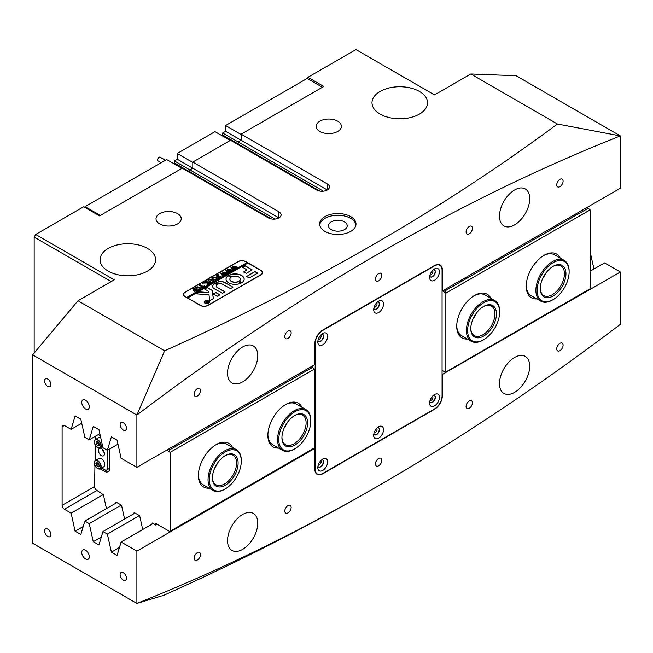 <?xml version="1.0" encoding="UTF-8"?>
<svg xmlns="http://www.w3.org/2000/svg" width="653" height="653" viewBox="0 0 653 653"><rect width="100%" height="100%" fill="white"/><g stroke="black" fill="none" stroke-linecap="round" stroke-linejoin="round"><path stroke-width="0.98" d="M430 400.624A2.669 1.543 120 0 0 431.045 400.379A2.669 1.543 120 0 0 432.71 398.265A2.669 1.543 120 0 0 432.613 396.085M374.096 432.89A2.669 1.543 120 0 0 375.149 432.653A2.669 1.543 120 0 0 376.814 430.539A2.669 1.543 120 0 0 376.716 428.352M318.199 465.165A2.669 1.543 120 0 0 319.252 464.928A2.669 1.543 120 0 0 320.917 462.814A2.669 1.543 120 0 0 320.819 460.626M318.199 339.56A2.669 1.543 120 0 0 319.252 339.323A2.669 1.543 120 0 0 320.917 337.209A2.669 1.543 120 0 0 320.819 335.022M374.096 307.285A2.669 1.543 120 0 0 375.149 307.049A2.669 1.543 120 0 0 376.814 304.935A2.669 1.543 120 0 0 376.716 302.747M430 275.011A2.669 1.543 120 0 0 431.045 274.774A2.669 1.543 120 0 0 432.71 272.66A2.669 1.543 120 0 0 432.613 270.473M344.482 221.914A9.403 5.428 0 0 0 334.23 220.738A9.403 5.428 0 0 0 328.426 225.758A9.403 5.428 0 0 0 331.185 229.595A9.403 5.428 0 0 0 341.429 230.77A9.403 5.428 0 0 0 347.233 225.758A9.403 5.428 0 0 0 344.482 221.914M350.669 216.6A18.162 10.489 0 0 0 330.883 214.323A18.162 10.489 0 0 0 319.668 224.012A18.162 10.489 0 0 0 324.99 231.423A18.162 10.489 0 0 0 344.784 233.701A18.162 10.489 0 0 0 355.991 224.012A18.162 10.489 0 0 0 350.669 216.6M355.926 224.885A18.162 10.489 0 0 0 350.669 218.339A18.162 10.489 0 0 0 331.585 215.906A18.162 10.489 0 0 0 319.733 224.885M559.915 186.676A4.489 2.588 120 0 0 562.853 182.726A4.489 2.588 120 0 0 562.16 179.126A4.489 2.588 120 0 0 559.915 179.355A4.489 2.588 120 0 0 556.985 183.305A4.489 2.588 120 0 0 557.678 186.897A4.489 2.588 120 0 0 559.915 186.676M469.27 233.782A4.489 2.588 120 0 0 472.201 229.823A4.489 2.588 120 0 0 471.515 226.232A4.489 2.588 120 0 0 469.27 226.452A4.489 2.588 120 0 0 466.34 230.403A4.489 2.588 120 0 0 467.026 234.003A4.489 2.588 120 0 0 469.27 233.782M378.626 280.88A4.489 2.588 120 0 0 381.556 276.929A4.489 2.588 120 0 0 380.862 273.329A4.489 2.588 120 0 0 378.626 273.558A4.489 2.588 120 0 0 375.695 277.509A4.489 2.588 120 0 0 376.381 281.1A4.489 2.588 120 0 0 378.626 280.88M287.973 338.45A4.489 2.588 120 0 0 290.903 334.499A4.489 2.588 120 0 0 290.218 330.9A4.489 2.588 120 0 0 287.973 331.12A4.489 2.588 120 0 0 285.043 335.079A4.489 2.588 120 0 0 285.728 338.67A4.489 2.588 120 0 0 287.973 338.45M197.328 396.02A4.489 2.588 120 0 0 200.259 392.061A4.489 2.588 120 0 0 199.573 388.47A4.489 2.588 120 0 0 197.328 388.69A4.489 2.588 120 0 0 194.398 392.649A4.489 2.588 120 0 0 195.084 396.24A4.489 2.588 120 0 0 197.328 396.02M559.915 350.661A4.489 2.588 120 0 0 562.853 346.71A4.489 2.588 120 0 0 562.16 343.119A4.489 2.588 120 0 0 559.915 343.339A4.489 2.588 120 0 0 556.985 347.29A4.489 2.588 120 0 0 557.678 350.89A4.489 2.588 120 0 0 559.915 350.661M469.27 408.231A4.489 2.588 120 0 0 472.201 404.28A4.489 2.588 120 0 0 471.515 400.681A4.489 2.588 120 0 0 469.27 400.909A4.489 2.588 120 0 0 466.34 404.86A4.489 2.588 120 0 0 467.026 408.452A4.489 2.588 120 0 0 469.27 408.231M378.626 465.801A4.489 2.588 120 0 0 381.556 461.851A4.489 2.588 120 0 0 380.862 458.251A4.489 2.588 120 0 0 378.626 458.471A4.489 2.588 120 0 0 375.695 462.43A4.489 2.588 120 0 0 376.381 466.022A4.489 2.588 120 0 0 378.626 465.801M287.973 512.899A4.489 2.588 120 0 0 290.903 508.948A4.489 2.588 120 0 0 290.218 505.357A4.489 2.588 120 0 0 287.973 505.577A4.489 2.588 120 0 0 285.043 509.528A4.489 2.588 120 0 0 285.728 513.127A4.489 2.588 120 0 0 287.973 512.899M197.328 560.005A4.489 2.588 120 0 0 200.259 556.054A4.489 2.588 120 0 0 199.573 552.454A4.489 2.588 120 0 0 197.328 552.675A4.489 2.588 120 0 0 194.398 556.634A4.489 2.588 120 0 0 195.084 560.225A4.489 2.588 120 0 0 197.328 560.005M85.527 550.234A5.338 3.085 -120 0 0 82.858 549.973A5.338 3.085 -120 0 0 82.041 554.25A5.338 3.085 -120 0 0 85.527 558.96A5.338 3.085 -120 0 0 88.196 559.221A5.338 3.085 -120 0 0 89.02 554.944A5.338 3.085 -120 0 0 85.527 550.234M85.527 400.207A5.338 3.085 -120 0 0 82.858 399.938A5.338 3.085 -120 0 0 82.041 404.223A5.338 3.085 -120 0 0 85.527 408.925A5.338 3.085 -120 0 0 88.196 409.194A5.338 3.085 -120 0 0 89.02 404.909A5.338 3.085 -120 0 0 85.527 400.207M123.295 572.738A4.489 2.588 -120 0 0 121.058 572.518A4.489 2.588 -120 0 0 120.364 576.109A4.489 2.588 -120 0 0 123.295 580.068A4.489 2.588 -120 0 0 125.539 580.288A4.489 2.588 -120 0 0 126.233 576.689A4.489 2.588 -120 0 0 123.295 572.738M47.759 529.126A4.489 2.588 -120 0 0 45.514 528.906A4.489 2.588 -120 0 0 44.828 532.497A4.489 2.588 -120 0 0 47.759 536.456A4.489 2.588 -120 0 0 50.003 536.676A4.489 2.588 -120 0 0 50.689 533.077A4.489 2.588 -120 0 0 47.759 529.126M47.759 379.099A4.489 2.588 -120 0 0 45.514 378.879A4.489 2.588 -120 0 0 44.828 382.47A4.489 2.588 -120 0 0 47.759 386.421A4.489 2.588 -120 0 0 50.003 386.649A4.489 2.588 -120 0 0 50.689 383.05A4.489 2.588 -120 0 0 47.759 379.099M123.295 422.711A4.489 2.588 -120 0 0 121.058 422.491A4.489 2.588 -120 0 0 120.364 426.083A4.489 2.588 -120 0 0 123.295 430.033A4.489 2.588 -120 0 0 125.539 430.262A4.489 2.588 -120 0 0 126.233 426.662A4.489 2.588 -120 0 0 123.295 422.711M116.675 274.456L113.434 273.485M147.472 248.434A27.777 16.039 0 0 0 117.197 244.957A27.777 16.039 0 0 0 100.056 259.772A27.777 16.039 0 0 0 108.186 271.109A27.777 16.039 0 0 0 138.46 274.587A27.777 16.039 0 0 0 155.61 259.772A27.777 16.039 0 0 0 147.472 248.434M388.617 117.45L385.376 116.479M419.414 91.428A27.777 16.039 0 0 0 389.147 87.951A27.777 16.039 0 0 0 371.998 102.766A27.777 16.039 0 0 0 380.136 114.104A27.777 16.039 0 0 0 410.402 117.581A27.777 16.039 0 0 0 427.552 102.766A27.777 16.039 0 0 0 419.414 91.428M337.683 121.172A12.603 7.281 0 0 0 323.945 119.597A12.603 7.281 0 0 0 316.158 126.315A12.603 7.281 0 0 0 319.856 131.465A12.603 7.281 0 0 0 333.593 133.041A12.603 7.281 0 0 0 341.372 126.315A12.603 7.281 0 0 0 337.683 121.172M177.534 213.629A12.603 7.281 0 0 0 163.797 212.054A12.603 7.281 0 0 0 156.018 218.779A12.603 7.281 0 0 0 159.707 223.922A12.603 7.281 0 0 0 173.445 225.497A12.603 7.281 0 0 0 181.224 218.779A12.603 7.281 0 0 0 177.534 213.629M514.597 392.355A21.369 12.334 120 0 0 528.555 373.532A21.369 12.334 120 0 0 525.273 356.407A21.369 12.334 120 0 0 514.597 357.469A21.369 12.334 120 0 0 500.639 376.291A21.369 12.334 120 0 0 503.912 393.416A21.369 12.334 120 0 0 514.597 392.355M242.655 549.361A21.369 12.334 120 0 0 256.613 530.538A21.369 12.334 120 0 0 253.331 513.413A21.369 12.334 120 0 0 242.655 514.474A21.369 12.334 120 0 0 228.689 533.297A21.369 12.334 120 0 0 231.97 550.422A21.369 12.334 120 0 0 242.655 549.361M514.597 224.885A21.369 12.334 120 0 0 528.555 206.054A21.369 12.334 120 0 0 525.273 188.937A21.369 12.334 120 0 0 514.597 189.99A21.369 12.334 120 0 0 500.639 208.821A21.369 12.334 120 0 0 503.912 225.938A21.369 12.334 120 0 0 514.597 224.885M242.655 381.891A21.369 12.334 120 0 0 256.613 363.06A21.369 12.334 120 0 0 253.331 345.943A21.369 12.334 120 0 0 242.655 346.996A21.369 12.334 120 0 0 228.689 365.827A21.369 12.334 120 0 0 231.97 382.944A21.369 12.334 120 0 0 242.655 381.891M271.452 218.984L189.852 171.87A4.277 2.465 -60 0 1 190.358 172.637A4.277 2.465 120 0 0 189.852 171.87L189.852 169.886L192.798 168.188L278.913 217.906L278.913 211.801A7.477 4.318 180 0 1 281.1 214.853A7.477 4.318 180 0 1 276.48 218.837A7.477 4.318 180 0 1 268.334 217.906L182.22 168.188L99.574 215.898L83.715 206.74L35.67 234.476L114.234 279.835L77.976 300.772L32.65 354.848L136.893 415.039A2200.683 1270.575 -60 0 1 378.626 253.666A2200.683 1270.575 -60 0 1 620.35 135.922L620.35 188.219L442.375 290.977L442.375 270.064A11.109 6.416 120 0 0 440.073 264.979A11.109 6.416 120 0 0 434.523 265.526L322.721 330.075A11.109 6.416 120 0 0 314.868 343.682L314.868 364.594L136.893 467.344L121.099 458.226L117.075 440.146L111.394 436.865L107.37 450.292L102.97 447.754L98.946 429.682L93.265 426.401L89.241 439.828L84.841 437.29L80.817 419.21L75.136 415.928L71.112 429.364L64.378 425.478L62.108 426.784A3.208 1.853 60 0 1 62.778 425.315A3.208 1.853 60 0 1 64.378 425.478M557.433 124.013L620.342 135.914L516.107 75.732L470.78 73.985L557.433 124.013C500.125 166.556 438.759 206.723 373.336 244.508C307.62 282.414 238.051 317.848 164.629 350.8L77.976 300.772M136.893 467.344L136.893 415.039L164.629 350.8M32.65 354.848L32.65 543.255L136.893 603.437A2200.683 1270.575 120 0 0 378.626 485.685A2200.683 1270.575 120 0 0 378.642 485.677A2200.683 1270.575 120 0 0 620.35 324.321L620.35 272.015L442.073 374.585M314.24 448.023L314.868 448.382L136.893 551.132L136.893 603.437L163.781 595.307C237.855 562.127 307.955 526.457 374.087 488.305M121.287 505.112L89.241 523.616L93.265 541.696L98.946 544.977L102.97 531.542L107.37 534.089L111.394 552.16L117.075 555.442L121.099 542.014L136.893 551.132M89.241 523.616L84.841 521.078L80.817 534.505L75.136 531.224L83.192 526.571M103.158 494.648L71.112 513.152L75.136 531.224M71.112 513.152L64.378 509.267A3.208 1.853 60 0 1 62.108 505.34L62.108 426.784M590.132 254.564L590.826 254.964L590.132 255.364M593.952 269.012L590.826 254.964M590.132 271.215L604.556 262.89L620.35 272.015M208.054 305.392L260.931 274.864A5.559 3.208 0 0 0 262.555 272.595A5.559 3.208 0 0 0 260.931 270.326L245.822 261.608A5.559 3.208 0 0 0 237.97 261.608L185.093 292.136A5.559 3.208 0 0 0 183.46 294.397A5.559 3.208 0 0 0 185.093 296.666L200.193 305.392A5.559 3.208 0 0 0 208.054 305.392M470.78 73.985L434.523 94.914L355.958 49.563L307.914 77.299L323.782 86.457L241.137 134.167L327.259 183.885L327.259 189.99L241.137 140.273L238.19 141.979L238.19 143.954A4.277 2.465 -60 0 1 238.794 145.023A4.277 2.465 120 0 0 238.19 143.954L238.19 141.979L321.97 190.341A3.314 1.91 180 0 1 322.835 191.231M278.913 211.801L192.798 162.083L230.566 140.273L316.681 189.99A7.477 4.318 0 0 0 324.827 190.929A7.477 4.318 0 0 0 329.447 186.938A7.477 4.318 0 0 0 327.259 183.885M230.264 140.452L215 131.637L177.232 153.447L192.798 162.426L192.798 168.188L192.798 162.083M241.137 134.167L241.137 140.273L241.137 134.518L225.579 125.531L225.579 131.294L222.632 132.992L238.19 141.979L241.137 140.273L225.579 131.294M111.214 281.582L34.16 237.096L34.16 353.044M34.16 237.096L35.67 234.476M116.887 502.573L84.841 521.078M135.016 513.038L102.97 531.542M139.424 515.584L107.37 534.089M153.153 523.51L121.099 542.014M81.715 423.242L71.112 429.364M99.844 433.706L89.241 439.828M117.973 444.171L107.37 450.292M314.868 448.382L314.868 469.287A11.109 6.416 120 0 0 317.17 474.38A11.109 6.416 120 0 0 322.721 473.825L434.523 409.276A11.109 6.416 120 0 0 442.375 395.669L442.375 374.765M307.914 78.866L307.914 77.299M111.394 552.16L119.45 547.508M93.265 541.696L101.321 537.044M319.799 191.068L222.632 134.975L222.632 132.992M273.623 219.171L273.623 218.257L189.852 169.886L189.852 171.87L174.286 162.883A4.277 2.465 -60 0 1 174.947 164.336M273.623 218.257A3.314 1.91 180 0 1 274.489 219.139M316.15 473.523A11.109 6.416 120 0 0 316.64 473.58M467.368 339.021A25.214 14.554 -60 0 1 456.733 326.329A25.214 14.554 -60 0 1 474.56 295.45A25.214 14.554 -60 0 1 490.868 298.315M456.741 325.61A23.5 13.566 120 0 0 461.598 335.691L471.27 341.274A23.5 13.566 -60 0 1 468.005 337.805A23.5 13.566 -60 0 1 473.441 310.763A23.5 13.566 -60 0 1 494.77 300.568A23.5 13.566 -60 0 1 498.035 304.029A23.5 13.566 -60 0 1 499.635 311.326L499.635 312.02A22.651 13.076 120 0 0 498.092 304.992A22.651 13.076 120 0 0 476.763 308.518A22.651 13.076 120 0 0 469.156 337.544A22.651 13.076 120 0 0 483.62 339.756A22.651 13.076 120 0 0 499.635 312.02M536.864 298.903A25.214 14.554 -60 0 1 526.228 286.202A25.214 14.554 -60 0 1 544.055 255.323A25.214 14.554 -60 0 1 560.372 258.188M526.236 285.483A23.5 13.566 120 0 0 531.093 295.564L540.766 301.147A23.5 13.566 -60 0 1 539.558 300.29A23.5 13.566 -60 0 1 541.419 272.913A23.5 13.566 -60 0 1 564.265 260.441A23.5 13.566 -60 0 1 565.474 261.298A23.5 13.566 -60 0 1 569.13 271.199L569.13 271.901A22.651 13.076 120 0 0 565.604 262.359A22.651 13.076 120 0 0 543.092 272.513A22.651 13.076 120 0 0 540.635 299.931A22.651 13.076 120 0 0 553.124 299.637A22.651 13.076 120 0 0 569.13 271.901M444.171 289.94L445.403 290.65L588.173 208.225L590.132 209.882L590.132 288.732L445.852 372.03L445.852 293.181L442.661 290.814M590.132 209.882L445.852 293.181M588.173 208.225L586.941 207.515M494.77 300.568L485.097 294.985A23.5 13.566 120 0 0 473.939 295.817M564.265 260.441L554.601 254.858A23.5 13.566 120 0 0 543.443 255.69M442.073 370.373L445.403 372.292L445.852 372.03M445.403 290.65L445.403 292.397M223.293 136.428A4.277 2.465 120 0 0 222.632 134.975M181.918 168.36L166.654 159.552L85.078 206.65L100.333 215.466M177.232 153.447L177.232 159.201L174.286 160.899L174.286 162.883M322.419 87.241L307.163 78.433L225.579 125.531M84.694 207.303L85.078 206.65M177.232 159.201L192.798 168.188L189.852 169.886L174.286 160.899M215.678 466.12A18.162 10.489 120 0 0 216.747 464.259M217.808 462.675A17.092 9.868 -60 0 1 214.829 467.826M236.059 456.145A18.162 10.489 -60 0 1 232.248 478.853A18.162 10.489 -60 0 1 214.494 484.697A18.162 10.489 -60 0 1 212.437 477.841A18.162 10.489 -60 0 1 225.277 455.598A18.162 10.489 -60 0 1 236.059 456.145M212.437 477.392A17.092 9.868 120 0 0 214.372 483.424A17.092 9.868 120 0 0 215.972 484.787A17.092 9.868 120 0 0 232.117 476.461A17.092 9.868 120 0 0 234.672 456.553A17.092 9.868 120 0 0 233.064 455.182A17.092 9.868 120 0 0 224.893 455.818M238.729 452.619A22.651 13.076 120 0 0 216.584 459.908A22.651 13.076 120 0 0 211.825 488.224A22.651 13.076 120 0 0 225.277 488.917A22.651 13.076 120 0 0 241.292 461.173A22.651 13.076 120 0 0 238.729 452.619M225.277 488.917L224.673 489.26A23.5 13.566 -60 0 1 212.919 490.427A23.5 13.566 -60 0 1 210.715 488.55A23.5 13.566 -60 0 1 214.225 461.173A23.5 13.566 -60 0 1 236.427 449.721A23.5 13.566 -60 0 1 238.631 451.598A23.5 13.566 -60 0 1 241.292 460.479L241.292 461.173M543.516 276.839A18.162 10.489 120 0 0 544.594 274.986M545.647 273.395A17.092 9.868 -60 0 1 542.676 278.545M563.131 266.081A18.162 10.489 -60 0 1 561.156 288.063A18.162 10.489 -60 0 1 543.108 296.209A18.162 10.489 -60 0 1 540.276 288.561A18.162 10.489 -60 0 1 553.115 266.318A18.162 10.489 -60 0 1 563.131 266.081M540.284 288.112A17.092 9.868 120 0 0 542.937 294.887A17.092 9.868 120 0 0 543.818 295.515A17.092 9.868 120 0 0 560.429 286.438A17.092 9.868 120 0 0 561.792 266.53A17.092 9.868 120 0 0 560.911 265.902A17.092 9.868 120 0 0 552.74 266.546M553.124 299.637L552.511 299.988A23.5 13.566 -60 0 1 540.766 301.147M474.021 316.958A18.162 10.489 120 0 0 475.09 315.105M476.151 313.522A17.092 9.868 -60 0 1 473.18 318.672M495.227 308.216A18.162 10.489 -60 0 1 489.121 331.487A18.162 10.489 -60 0 1 472.021 334.32A18.162 10.489 -60 0 1 470.78 328.679A18.162 10.489 -60 0 1 483.62 306.437A18.162 10.489 -60 0 1 495.227 308.216M470.789 328.239A17.092 9.868 120 0 0 471.948 333.112A17.092 9.868 120 0 0 474.323 335.634A17.092 9.868 120 0 0 489.832 328.214A17.092 9.868 120 0 0 493.79 308.551A17.092 9.868 120 0 0 491.415 306.028A17.092 9.868 120 0 0 483.236 306.665M483.62 339.756L483.016 340.107A23.5 13.566 -60 0 1 471.27 341.274M285.173 425.993A18.162 10.489 120 0 0 286.243 424.14M287.304 422.556A17.092 9.868 -60 0 1 284.333 427.699M303.612 414.443A18.162 10.489 -60 0 1 304.086 435.127A18.162 10.489 -60 0 1 285.932 446.162A18.162 10.489 -60 0 1 281.933 437.714A18.162 10.489 -60 0 1 294.772 415.471A18.162 10.489 -60 0 1 303.612 414.443M281.941 437.265A17.092 9.868 120 0 0 285.475 444.669A17.092 9.868 120 0 0 285.696 444.791A17.092 9.868 120 0 0 302.674 434.604A17.092 9.868 120 0 0 302.568 415.063A17.092 9.868 120 0 0 302.339 414.941A17.092 9.868 120 0 0 294.389 415.7M305.8 410.525A22.651 13.076 120 0 0 283.157 424.279A22.651 13.076 120 0 0 283.745 450.08A22.651 13.076 120 0 0 294.772 448.791A22.651 13.076 120 0 0 310.787 421.054A22.651 13.076 120 0 0 305.8 410.525M294.772 448.791L294.168 449.142A23.5 13.566 -60 0 1 282.725 450.472A23.5 13.566 -60 0 1 282.414 450.301A23.5 13.566 -60 0 1 282.267 423.43A23.5 13.566 -60 0 1 305.612 409.423A23.5 13.566 -60 0 1 305.922 409.594A23.5 13.566 -60 0 1 310.787 420.352L310.787 421.054M429.609 403.04A6.946 4.008 -60 0 1 434.523 394.534A6.946 4.008 -60 0 1 439.428 397.375A6.946 4.008 -60 0 1 434.523 405.88A6.946 4.008 -60 0 1 429.609 403.04M429.747 401.628A4.057 2.343 120 0 0 430.449 402.542A4.057 2.343 120 0 0 433.584 401.456A4.057 2.343 120 0 0 435.355 397.375A4.057 2.343 120 0 0 434.514 395.514A4.057 2.343 120 0 0 433.363 395.367M373.712 435.314A6.946 4.008 -60 0 1 378.626 426.809A6.946 4.008 -60 0 1 383.531 429.65A6.946 4.008 -60 0 1 378.626 438.147A6.946 4.008 -60 0 1 373.712 435.314M373.851 433.902A4.057 2.343 120 0 0 374.553 434.816A4.057 2.343 120 0 0 377.679 433.731A4.057 2.343 120 0 0 379.45 429.65A4.057 2.343 120 0 0 378.609 427.788A4.057 2.343 120 0 0 377.467 427.642M317.815 467.589A6.946 4.008 -60 0 1 322.721 459.083A6.946 4.008 -60 0 1 327.635 461.916A6.946 4.008 -60 0 1 322.721 470.421A6.946 4.008 -60 0 1 317.815 467.589M317.954 466.169A4.057 2.343 120 0 0 318.656 467.091A4.057 2.343 120 0 0 321.782 466.005A4.057 2.343 120 0 0 323.553 461.916A4.057 2.343 120 0 0 322.713 460.063A4.057 2.343 120 0 0 321.562 459.916M317.815 341.984A6.946 4.008 -60 0 1 322.721 333.479A6.946 4.008 -60 0 1 327.635 336.311A6.946 4.008 -60 0 1 322.721 344.817A6.946 4.008 -60 0 1 317.815 341.984M317.954 340.564A4.057 2.343 120 0 0 318.656 341.486A4.057 2.343 120 0 0 321.782 340.401A4.057 2.343 120 0 0 323.553 336.311A4.057 2.343 120 0 0 322.713 334.458A4.057 2.343 120 0 0 321.562 334.303M373.712 309.71A6.946 4.008 -60 0 1 378.626 301.204A6.946 4.008 -60 0 1 383.531 304.037A6.946 4.008 -60 0 1 378.626 312.542A6.946 4.008 -60 0 1 373.712 309.71M373.851 308.289A4.057 2.343 120 0 0 374.553 309.212A4.057 2.343 120 0 0 377.679 308.126A4.057 2.343 120 0 0 379.45 304.037A4.057 2.343 120 0 0 378.609 302.184A4.057 2.343 120 0 0 377.467 302.037M429.609 277.435A6.946 4.008 -60 0 1 434.523 268.93A6.946 4.008 -60 0 1 439.428 271.77A6.946 4.008 -60 0 1 434.523 280.268A6.946 4.008 -60 0 1 429.609 277.435M429.747 276.015A4.057 2.343 120 0 0 430.449 276.937A4.057 2.343 120 0 0 433.584 275.852A4.057 2.343 120 0 0 435.355 271.77A4.057 2.343 120 0 0 434.514 269.909A4.057 2.343 120 0 0 433.363 269.762M322.598 334.393A4.057 2.343 -60 0 1 323.325 336.181A4.057 2.343 -60 0 1 321.627 340.189A4.057 2.343 -60 0 1 318.542 341.413M434.392 269.852A4.057 2.343 -60 0 1 435.127 271.64A4.057 2.343 -60 0 1 433.429 275.639A4.057 2.343 -60 0 1 430.343 276.872M378.495 302.119A4.057 2.343 -60 0 1 379.23 303.906A4.057 2.343 -60 0 1 377.532 307.914A4.057 2.343 -60 0 1 374.447 309.138M318.542 467.017A4.057 2.343 120 0 0 321.627 465.793A4.057 2.343 120 0 0 323.325 461.785A4.057 2.343 120 0 0 322.598 459.998M430.343 402.477A4.057 2.343 120 0 0 433.429 401.252A4.057 2.343 120 0 0 435.127 397.244A4.057 2.343 120 0 0 434.392 395.457M374.447 434.751A4.057 2.343 120 0 0 377.532 433.519A4.057 2.343 120 0 0 379.23 429.519A4.057 2.343 120 0 0 378.495 427.731M442.073 270.244A10.685 6.171 120 0 0 439.861 265.347A10.685 6.171 120 0 0 434.523 265.877L322.721 330.426A10.685 6.171 120 0 0 315.17 343.511L315.17 469.115A10.685 6.171 120 0 0 317.382 474.005A10.685 6.171 120 0 0 322.721 473.474L434.523 408.933A10.685 6.171 120 0 0 442.073 395.849L442.073 270.244M312.901 365.729L312.901 367.672M208.658 303.212A2.457 1.42 0 0 0 209.303 302.249A2.457 1.42 0 0 0 209.295 302.168M205.107 303.082A2.457 1.42 0 0 0 207.785 303.384A2.457 1.42 0 0 0 209.303 302.078A2.457 1.42 0 0 0 208.585 301.074A2.457 1.42 0 0 0 205.907 300.764A2.457 1.42 0 0 0 204.389 302.078A2.457 1.42 0 0 0 205.107 303.082M208.731 300.984A2.669 1.543 0 0 0 205.826 300.649A2.669 1.543 0 0 0 204.177 302.078A2.669 1.543 0 0 0 204.96 303.163A2.669 1.543 0 0 0 207.866 303.498A2.669 1.543 0 0 0 209.515 302.078A2.669 1.543 0 0 0 208.731 300.984M209.515 302.168A2.669 1.543 0 0 0 208.731 301.164A2.669 1.543 0 0 0 208.658 301.115M205.034 301.115A2.669 1.543 0 0 0 204.177 302.168M196.447 293.866L208.952 294.789L209.882 300.413L213.041 298.845A1.069 0.62 0 0 0 213.36 298.413A1.069 0.62 0 0 0 213.351 298.356L212.168 290.528A1.069 0.62 0 0 0 211.858 290.144L206.968 287.524L204.536 288.993L208.258 291.205L208.609 292.528L199.949 291.915A1.069 0.62 0 0 0 199.059 292.087L196.447 293.866M228.672 282.847A9.077 5.24 0 0 0 241.079 283.084L238.386 281.484A5.232 3.02 180 0 1 231.399 281.272A5.232 3.02 180 0 1 229.864 279.133A5.232 3.02 180 0 1 231.023 277.239L228.264 275.68A9.077 5.24 0 0 0 226.02 279.133A9.077 5.24 0 0 0 228.672 282.847M241.12 283.051L238.386 281.663A5.232 3.02 180 0 1 231.399 281.451A5.232 3.02 180 0 1 229.864 279.313A5.232 3.02 180 0 1 229.864 279.223M211.099 282.349L210.495 282.961L210.666 282.537L208.029 280.57L208.715 279.737L210.805 279.394L214.323 280.749L212.813 281.623L213.009 281.223L211.066 280.031L208.846 279.835L208.307 280.521L211.523 282.423M207.262 284.243L207.295 282.953L202.944 283.133L204.593 282.178L207.572 282.553L205.254 281.794L206.764 280.921L206.919 281.59L210.397 283.018L208.887 283.892L207.638 282.586L207.597 284.12L208.299 284.226L206.977 284.986L207.27 283.598M204.691 282.235L205.066 282.741L207.572 282.553M206.764 280.921L206.919 281.769L209.646 283.124M208.903 283.933L208.731 283.222M207.605 282.994L207.711 284.267M202.136 284.063L202.74 283.541L202.136 283.892M202.136 283.712L202.74 283.892M204.234 285.679L204.952 286.153L201.981 287.875L201.165 287.459L203.091 287.059L199.116 285.345L200.626 284.471L200.422 284.871L203.597 286.765L204.234 285.818M200.602 284.602L200.773 285.312L203.597 286.765M204.03 286.512L204.136 285.736M199.834 287.034L200.634 288.169L199.883 289.14L196.316 289.075L195.484 287.965L196.202 286.969L199.834 287.034L200.634 288.348M247.789 263.086L247.185 262.563L186.75 297.458L185.24 296.756M247.185 262.563L245.675 261.69A5.338 3.085 0 0 0 238.116 261.69L185.24 292.218A5.338 3.085 0 0 0 183.673 294.397A5.338 3.085 0 0 0 185.24 296.584M194.104 291.287L194.259 290.063L194.945 289.744L192.717 289.034L194.227 288.161L194.031 288.569L196.692 290.169L197.851 290.259L196.52 291.026L194.104 291.287L193.688 290.74M194.194 288.3L194.382 289.001L197.198 290.381M216.298 277.525L217.098 278.668L216.355 279.631L212.78 279.566L211.947 278.456L212.666 277.46L216.298 277.525L217.098 278.839M217.898 277.754L220.11 277.231L218.551 276.325L217.849 277.321L216.69 276.652L218.404 276.243L216.135 275.517L217.645 274.644L217.441 275.035L220.11 276.652L221.269 276.733L218.649 278.251L217.898 277.86M216.788 276.766L217.898 276.709L217.947 277.256M217.62 274.774L217.8 275.484L220.518 276.848M218.298 274.733L218.902 274.203L218.298 274.554M218.298 274.382L218.902 274.554M223.636 275.256L222.575 275.868L220.559 272.905L223.612 273.631L222.314 271.893L227.611 273.076L226.273 273.852L222.959 272.505L224.175 273.787L225.987 274.015L224.583 274.823L221.367 273.46L223.636 275.37M224.575 274.823L224.624 274.407M228.721 272.317L227.66 272.93L225.644 269.967L228.697 270.693L227.399 268.954L232.697 270.138L231.358 270.913L228.044 269.567L229.26 270.848L231.072 271.077L229.668 271.885L226.452 270.522L228.721 272.432M229.66 271.885L229.709 271.468M233.815 269.379L232.746 269.999L230.729 267.028L233.79 267.754L232.484 266.016L237.782 267.199L236.443 267.975L233.129 266.628L234.345 267.91L236.157 268.138L234.754 268.954L231.537 267.583L233.815 269.493M234.754 268.946L234.794 268.53M187.509 298.062L247.936 263.004L260.784 270.415A5.338 3.085 0 0 1 262.343 272.595L262.343 273.476M187.509 297.89L200.349 305.302A5.338 3.085 0 0 0 207.899 305.302L260.784 274.774A5.338 3.085 0 0 0 262.343 272.595M246.459 276.415L249.185 277.982L257.004 273.468A1.069 0.62 0 0 0 257.315 273.027A1.069 0.62 0 0 0 257.004 272.595L254.858 271.566L246.434 276.611M246.883 269.893L243.593 272.007L246.312 273.362L252.213 269.893L245.104 265.722L242.385 267.077L246.883 269.893L243.561 271.983M217.898 284.177A3.208 1.853 180 0 1 222.404 284.194L230.599 288.716L232.95 287.14L225.122 282.627A6.195 3.575 0 0 0 215.808 282.994L217.898 284.177M239.169 281.035L241.928 282.594A9.077 5.24 0 0 0 244.181 279.133A9.077 5.24 0 0 0 238.843 274.358A9.077 5.24 0 0 0 229.113 275.191L231.807 276.782A5.232 3.02 180 0 1 237.357 276.407A5.232 3.02 180 0 1 240.328 279.133A5.232 3.02 180 0 1 239.169 281.035L239.161 281.214A5.232 3.02 180 0 0 240.328 279.313L240.328 279.133M219.808 294.944L215.939 292.503L213.147 293.964L217.09 296.299L219.808 294.944M217.114 287.247A3.208 1.853 180 0 1 216.176 285.941A3.208 1.853 180 0 1 217.09 284.651L215.041 283.435A6.195 3.575 0 0 0 212.584 286.292A6.195 3.575 0 0 0 214.396 288.822L222.591 293.336L224.942 291.769L217.114 287.426A3.208 1.853 180 0 1 216.176 286.112A3.208 1.853 180 0 1 216.184 286.03M205.711 302.184L207.287 301.931L205.997 301.523L206.879 301.009L208.993 302.233L206.797 302.894L206.805 302.29L205.711 302.184M206.879 301.009L206.413 301.457M247.185 262.735L186.75 297.458M224.967 291.956L217.114 287.426M217.114 284.635L215.041 283.614A6.195 3.575 0 0 0 212.584 286.373M219.808 294.732L215.939 292.675L213.221 293.858M231.031 277.231L228.264 275.86A9.077 5.24 0 0 0 226.02 279.223M244.173 279.223A9.077 5.24 0 0 0 238.778 274.521A9.077 5.24 0 0 0 229.113 275.37L229.072 275.395M232.95 287.14L225.122 282.798A6.195 3.575 0 0 0 215.808 283.173L215.808 282.994M252.164 269.975L245.104 265.902L242.353 267.273M196.39 293.817L199.059 292.266A1.069 0.62 0 0 1 199.949 292.087L208.609 292.528M213.351 298.494L212.168 290.699A1.069 0.62 0 0 0 211.858 290.316L207.328 287.704L204.609 288.887M257.306 273.117A1.069 0.62 0 0 0 257.004 272.766L254.858 271.738L246.459 276.586M204.389 302.168A2.457 1.42 0 0 0 204.389 302.249A2.457 1.42 0 0 0 205.034 303.212M205.328 302.086L207.017 302.233M208.258 302.657L207.287 301.931M208.617 302.306L206.764 301.245M208.062 302.772L207.123 302.682L207.287 302.029L207.123 302.853L207.287 302.208L207.123 302.853L208.062 302.845M194.104 291.458L194.259 290.063M194.259 290.234L194.945 289.916M193.215 288.92L194.031 288.446M197.198 290.552L197.622 290.446M194.578 290.054L194.676 291.091L194.578 290.226L194.676 291.091L196.643 290.895L195.092 289.826L194.676 290.92L196.643 290.716M195.484 288.055L196.202 286.969M199.834 287.214L196.292 287.091M196.357 287.222L196.847 288.863L199.785 289.197L200.202 288.365L199.238 287.393L197.492 286.822L195.916 287.753M198.61 289.459L200.202 288.365M196.847 288.863L198.61 289.279M196.357 287.051L196.847 288.683M201.663 287.712L202.569 287.361M199.614 285.23L200.43 284.757M204.356 286.455L204.136 285.916L204.356 286.455M204.348 285.932L204.813 286.234M207.27 283.777L207.295 282.953M203.336 283.084L204.52 282.39M205.736 281.688L206.568 281.206M207.605 283.173L207.597 284.292L207.605 283.173M206.879 285.1L207.262 284.414M208.038 280.651L208.715 279.737M210.805 279.394L208.805 279.868M210.805 279.574L213.164 280.659M213.164 280.839L214.094 280.937M208.323 280.602L211.099 282.529M211.956 278.545L212.666 277.46M216.298 277.705L212.756 277.582M212.821 277.713L213.319 279.353L216.249 279.696L216.665 278.864L215.71 277.884L213.955 277.313L212.38 278.251M215.074 279.949L216.665 278.864M213.319 279.353L215.074 279.77M212.821 277.541L213.319 279.182M217.898 277.925L219.31 277.696M217.898 276.88L217.947 277.435L217.898 276.88M216.616 275.411L217.449 274.929M220.698 272.995L223.612 273.631M222.314 272.064L226.918 273.134M226.918 273.305L227.505 273.191M224.175 273.787L222.959 272.505M224.175 273.958L224.632 273.909M223.016 275.354L221.367 273.46M225.783 270.056L228.697 270.693M227.399 269.126L232.003 270.195M232.003 270.366L232.599 270.252M229.26 270.848L228.044 269.567M229.26 271.019L229.717 270.971M228.101 272.415L226.452 270.522M230.868 267.126L233.79 267.754M232.484 266.187L237.088 267.257M237.088 267.428L237.684 267.322M234.345 267.91L233.129 266.628M234.345 268.089L234.802 268.04M233.186 269.477L231.537 267.583M161.201 162.703L158.026 160.875A2.139 1.233 -60 0 1 157.577 159.895A2.139 1.233 -60 0 1 158.516 157.74A2.139 1.233 -60 0 1 160.156 157.169L165.47 160.238M183.942 168.98A3.845 2.22 120 0 0 183.673 168.776A3.845 2.22 120 0 0 183.362 168.645L183.191 168.743M213.67 186.342A3.845 2.22 120 0 0 213.139 185.779A3.845 2.22 120 0 0 212.821 185.656L183.362 168.645M289.083 173.861A3.845 2.22 120 0 0 288.814 173.649A3.845 2.22 120 0 0 288.504 173.527L288.332 173.625M318.378 190.725A3.845 2.22 120 0 0 318.28 190.66A3.845 2.22 120 0 0 317.962 190.529L288.504 173.527M278.521 448.056A25.214 14.554 -60 0 1 267.885 435.355A25.214 14.554 -60 0 1 285.712 404.485A25.214 14.554 -60 0 1 302.021 407.35M305.922 409.594L296.25 404.011A23.5 13.566 120 0 0 285.092 404.852M209.025 488.175A25.214 14.554 -60 0 1 198.381 475.482A25.214 14.554 -60 0 1 216.208 444.603A25.214 14.554 -60 0 1 232.525 447.468M236.427 449.721L226.754 444.138A23.5 13.566 120 0 0 215.596 444.971M94.938 465.426L94.595 487.603L95.803 489.701L103.394 494.786L106.455 508.597M151.896 524.228L152.263 522.996L155.781 525.028L155.781 523.453L169.682 531.485L170.131 531.216L170.131 452.366L166.939 449.999M170.131 531.216L314.411 447.917L314.411 369.067L170.131 452.366M100.154 468.838L104.415 471.295A7.477 4.318 -120 0 0 108.153 471.662A7.477 4.318 -120 0 0 109.704 468.242L109.704 448.946M94.595 465.63L95.224 465.989M115.638 503.3L116.005 502.059L121.531 505.251L124.584 519.062M133.767 513.764L134.134 512.532L139.66 515.715L142.713 529.534M155.781 525.028L157.136 524.245M156.532 523.894L155.781 523.453M168.45 449.125L169.682 449.835L312.452 367.41L311.22 366.7M267.893 434.645A23.5 13.566 120 0 0 272.75 444.726L282.414 450.301M198.398 474.764A23.5 13.566 120 0 0 203.254 484.844L212.919 490.427M312.452 367.41L314.411 369.067M169.682 449.835L169.682 451.582M94.367 462.789A4.808 2.775 60 0 1 94.407 462.104A4.808 2.775 60 0 1 95.362 460.504L94.35 462.185C94.881 466.805 96.815 469.025 100.17 468.83L103.794 466.74A4.808 2.775 -120 0 0 104.749 465.132A4.808 2.775 -120 0 0 102.937 459.973A4.808 2.775 -120 0 0 98.987 458.406L95.362 460.504A4.808 2.775 60 0 1 99.313 462.063A4.808 2.775 60 0 1 101.125 467.23A4.808 2.775 60 0 1 100.17 468.83A4.808 2.775 60 0 1 97.689 468.544M99.329 466.062L98.709 463.834L96.995 462.52L95.901 463.442L96.513 465.679L98.236 466.985L99.329 466.062M97.721 463.075L98.179 464.716L99.166 465.467M98.179 464.716L96.513 465.679M97.215 462.683L95.901 463.442M97.615 445.828L99.117 445.689L99.117 443.681L97.615 441.812L96.113 441.95L96.113 443.95L97.615 445.828L99.117 444.954M100.66 437.379A4.808 2.775 -120 0 0 98.987 437.477L95.362 439.567A4.808 2.775 60 0 1 97.762 439.804A4.808 2.775 60 0 1 100.905 444.04A4.808 2.775 60 0 1 100.17 447.893A4.808 2.775 60 0 1 97.762 447.656M97.77 442.008L97.77 442.995L99.117 444.669M97.77 442.995L96.113 443.95M104.276 452.749A4.277 2.465 60 0 1 102.284 449.288M101.395 448.619A4.277 2.465 -120 0 0 99.256 448.407A4.277 2.465 -120 0 0 98.603 451.827A4.277 2.465 -120 0 0 101.395 455.598A4.277 2.465 -120 0 0 103.525 455.81A4.277 2.465 -120 0 0 104.186 452.382A4.277 2.465 -120 0 0 101.395 448.619M98.277 434.612L100.301 435.78M107.435 450.26L107.435 469.548L109.704 468.242L104.415 471.295M107.435 469.548L105.925 470.421L101.664 467.964M95.346 460.512L95.346 445.273M95.346 439.575L95.346 436.302M62.108 505.34L94.595 486.583M97.036 490.411L64.378 509.267M321.97 191.256L321.97 190.341M100.823 467.205A4.595 2.653 -120 0 0 98.13 461.353A4.595 2.653 -120 0 0 94.407 462.308A4.595 2.653 -120 0 0 97.101 468.16A4.595 2.653 -120 0 0 100.823 467.205M97.615 447.566A4.595 2.653 -120 0 0 100.864 445.697A4.595 2.653 -120 0 0 97.615 440.065A4.595 2.653 -120 0 0 94.367 441.942A4.595 2.653 -120 0 0 97.615 447.566M94.367 441.861A4.808 2.775 60 0 1 95.362 439.567C93.469 441.51 94.228 444.211 97.656 447.664L100.17 447.893L102.676 446.448M439.861 265.347L438.334 264.465M317.382 474.005L315.856 473.123M183.673 294.397L183.673 295.278M213.139 185.779L183.673 168.776M318.28 190.66L288.814 173.649"/></g></svg>
